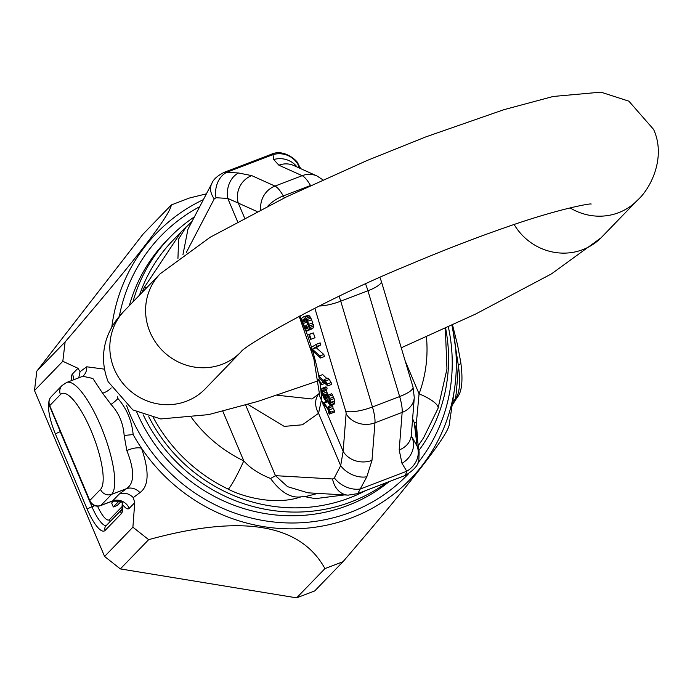 <?xml version="1.0" encoding="UTF-8"?>
<svg xmlns="http://www.w3.org/2000/svg" width="690" height="690" viewBox="0 0 690 690"><rect width="100%" height="100%" fill="white"/><g stroke="black" fill="none" stroke-linecap="round" stroke-linejoin="round"><path stroke-width="1.03" d="M78.746 377.835L80.066 371.66L77.961 368.279L62.816 361.293L34.5 390.54L36.812 371.16L143.011 234.186L171.327 204.939L189.396 198.03L206.413 193.838M62.816 361.293L65.127 341.912L36.812 371.16M451.916 325.275A176.735 168.739 -135.9 0 1 454.529 388.91L449.225 424.721C447.948 435.131 412.542 480.783 343.016 561.695L314.709 590.942L296.631 597.851L120.345 568.914L104.587 556.451L34.5 390.54M343.016 561.695L324.947 568.603C300.314 523.719 241.552 514.076 148.661 539.666L132.894 527.203L134.731 502.674L133.282 497.628L139.906 492.634C148.911 486.209 149.454 471.399 141.519 448.224A12.972 5.348 -19 0 0 126.839 450.613L124.157 435.537C123.286 423.358 118.904 412.982 111.004 404.4L102.594 393.222L92.857 378.465L82.86 376.266L66.628 382.476L62.005 385.555L51.276 396.638A8.642 8.642 0 0 0 49.516 406.013L89.597 500.88A8.642 8.642 0 0 0 100.645 505.598A8.642 2.346 -110.9 0 0 100.895 505.425L111.625 494.342A60.522 16.439 -110.9 0 0 102.215 429.577A60.522 16.439 -110.9 0 0 66.628 382.476M132.894 527.203L104.587 556.451M49.516 406.013A8.642 1.044 157.1 0 1 49.715 405.625L89.786 500.492L100.516 489.408A51.871 14.093 -110.9 0 0 91.209 430.888A51.871 14.093 -110.9 0 0 60.444 394.542L49.715 405.625A8.642 8.254 -135.9 0 1 51.276 396.638M112.004 501.182A8.642 2.346 -110.9 0 0 112.306 501.138A8.642 2.346 -110.9 0 0 112.556 500.966L100.895 505.425A8.642 8.254 44.1 0 1 89.786 500.492A8.642 1.044 157.1 0 0 89.597 500.88M122.018 509.289L122.208 503.027L122.682 504.666A21.614 5.874 -110.9 0 0 129.22 508.366A12.972 12.386 44.1 0 0 112.556 500.966L119.387 493.911L126.494 488.658C134.602 483.241 134.722 470.554 126.839 450.613M104.388 369.15L86.75 366.795A12.972 11.506 -126.5 0 1 82.74 376.317M111.202 387.927A12.972 8.021 -27.5 0 1 102.594 393.222M86.75 366.795L80.066 371.66M65.127 341.912C134.628 261.027 170.033 215.366 171.327 204.939M111.78 327.37A176.735 168.739 -135.9 0 1 203.395 199.626M454.529 388.91A176.735 168.739 -135.9 0 1 351.684 517.819A176.735 168.739 -135.9 0 1 141.519 448.224A176.735 168.739 -135.9 0 1 133.17 434.64A12.972 1.139 -6 0 0 124.157 435.537M452.14 405.203L455.227 399.087A4.321 4.123 42.8 0 0 456.789 397.897M452.657 401.658A5.184 5.132 -169.9 0 1 455.227 399.087L455.417 398.777A4.321 4.114 40.9 0 0 457.004 397.673C458.402 395.957 464.517 389.919 460.739 362.241L457.556 344.922L452.528 324.99M460.748 362.285A4.321 2.657 -8.3 0 1 458.298 365.113C457.203 383.39 456.245 394.611 455.417 398.777A86.457 23.486 -110.9 0 0 458.298 365.113L452.088 325.197M324.947 568.603L296.631 597.851M148.661 539.666L120.345 568.914M119.387 493.911C124.562 492.298 129.194 493.531 133.282 497.628M48.843 402.468A30.256 8.22 -110.9 0 0 55.467 434.096L87.19 509.203A30.256 8.22 -110.9 0 0 105.139 530.403L121.233 513.783A30.256 8.22 -110.9 0 0 122.682 504.666A12.972 9.03 143.2 0 0 121.82 501.984M113.954 500.647L111.651 503.027L113.315 506.977L117.205 505.494L121.052 501.518M113.315 506.977L119.292 500.802M139.906 492.634A12.972 11.506 53.5 0 0 126.494 488.658L111.625 494.342A8.642 8.254 44.1 0 1 100.516 489.408M408.195 474.108A171.663 163.892 -135.9 0 1 350.598 512.273A171.663 163.892 -135.9 0 1 126.606 405.677M119.284 316.477A171.663 163.892 -135.9 0 1 199.729 206.664M133.17 434.64C131.807 420.624 126.727 408.592 117.912 398.535A176.735 168.739 -135.9 0 1 117.421 396.853M117.912 398.535A12.972 4.071 -40.7 0 1 111.004 404.4M448.327 326.931A171.663 163.892 -135.9 0 1 417.864 463.016M386.754 482.543A164.272 156.837 -135.9 0 1 351.322 501.82A164.272 156.837 -135.9 0 1 143.279 414.914M132.903 301.97A164.272 156.837 -135.9 0 1 169.844 237.351A164.272 156.837 -135.9 0 1 194.399 216.884M445.611 328.181A164.272 156.837 -135.9 0 1 418.908 450.466M389.16 481.62A164.272 156.837 -135.9 0 1 347.743 505.511A164.272 156.837 -135.9 0 1 136.767 412.077M129.323 305.661A164.272 156.837 -135.9 0 1 166.273 241.043L169.844 237.351M318.909 393.792A21.614 16.551 40.5 0 0 318.849 393.852L311.992 398.984L277.113 395.232M297.062 167.006A21.614 20.89 172.2 0 0 273.671 159.537L272.998 154.62L271.308 154.293L224.319 172.258L226.751 172.31L272.998 154.62A21.614 20.89 172.2 0 1 298.787 166.092L299.184 166.385A21.614 18.992 -31 0 0 297.933 163.823L297.933 163.823C299.313 162.711 284.591 147.876 271.23 154.319M322.903 179.823L317.038 176.002L293.811 165.54A21.614 20.062 114.2 0 0 293.785 165.531A21.614 20.062 114.2 0 0 278.907 165.212L273.671 159.537M306.826 331.105L308.508 330.243L306.507 325.128L305.834 325.473L307.033 328.544L306.144 329.001L305.049 327.923L302.781 322.135L302.988 319.574L304.661 318.711L305.843 319.332L308.318 324.611L309.508 329.725L309.853 327.509L307.007 319.556L305.265 317.176L303.859 316.667L301.763 318.159L301.668 320.66L305.265 329.855L306.826 331.105L312.346 328.638M308.059 324.541L306.662 320.634L302.781 322.135M309.508 329.725L313.821 327.612L311.673 319.72L310.138 316.822L308.439 315.235L303.859 316.667M311.147 339.221L315.037 337.738L313.338 332.925L308.792 334.434L310.491 339.247L311.147 339.221L309.448 334.417L308.792 334.434M320.591 358.015L324.473 356.532L323.826 354.479L316.201 347.717L320.807 344.914L320.16 342.87L316.279 344.353L310.992 347.544L311.854 350.279L320.591 358.015L319.944 355.971L312.32 349.2L316.926 346.406L316.279 344.353M327.698 385.908L331.588 384.425L329.475 379.448L328.026 378.094L324.145 379.578L325.827 382.657L318.745 376.076L319.16 377.982L327.698 385.908L325.594 380.932L324.145 379.578M326.87 378.534L322.635 374.592L318.745 376.076M330.674 405.392L334.555 403.909L334.771 403.236L334.098 398.639L331.769 393.68L327.879 395.172L329.682 400.899L329.613 403.633L327.862 401.502L325.801 396.155L325.766 399.182L323.869 397.095L322.454 391.842L322.549 390.298L323.196 390.385L322.98 388.953L321.945 388.392L321.462 389.453L322.144 394.05L324.516 399.294L326.025 400.907L326.525 401.037L326.698 400.079L330.062 405.599L330.889 404.72L330.7 402.373L329.647 398.501L327.879 395.172M327.681 395.439L326.327 389.195M323.196 390.385L327.077 388.901L326.87 387.47L325.827 386.909L321.945 388.392M329.475 414.095L329.242 411.24L330.838 413.508L330.726 412.206L329.13 409.946L328.957 407.868L328.164 406.738L328.337 408.808L323.584 402.529L323.041 404.513L323.843 405.642L324.265 404.418L324.843 405.013L328.44 410.11L328.673 412.965L329.475 414.095L333.356 412.542M330.838 413.508L334.719 412.016L334.615 410.723L333.02 408.454L332.847 406.384L332.045 405.246L328.164 406.738M244.596 218.014L238.283 203.076L227.778 198.418A21.614 17.146 -86.7 0 1 238.507 172.992L226.751 172.31A21.614 17.146 -86.7 0 0 216.022 197.745L214.254 198.867A21.614 15.249 -152.5 0 1 211.813 183.471A21.614 15.249 -152.5 0 1 211.821 183.462A21.614 15.249 -152.5 0 1 211.908 183.299M318.849 380.828L321.264 384.822L320.971 383.286L318.556 379.293L318.849 380.828M312.389 328.759L308.508 330.243M308.439 315.235L304.557 316.727M309.155 315.692L305.265 317.176M310.138 316.822L306.248 318.306M310.888 318.073L307.007 319.556M311.673 319.72L307.783 321.204M312.872 322.782L308.982 324.265M313.424 324.541L309.543 326.034M313.734 326.016L309.853 327.509M313.821 327.612L309.939 329.096M305.04 318.789L302.988 319.574M305.515 319.056L302.669 320.143M306.075 319.668L302.599 320.997M307.085 322.066L303.203 323.55M306.041 325.99L304.402 326.62M306.567 327.345L305.049 327.923M306.955 328.337L305.67 328.828M308.257 324.464L306.507 325.128M313.338 332.925L309.448 334.417M320.807 344.914L316.926 346.406M316.201 347.717L312.32 349.2M323.826 354.479L319.944 355.971M329.475 379.448L325.594 380.932M331.166 382.527L327.284 384.011M324.99 383.39L321.264 384.822M319.988 378.75L318.556 379.293M323.739 382.226L320.971 383.286M326.327 387.038L322.446 388.53M326.87 387.47L322.98 388.953M323.153 390.368L322.437 390.635M326.344 390.35L322.454 391.842M326.594 392.075L322.713 393.559M327 393.748L323.118 395.232M327.284 394.559L323.394 396.043M325.827 396.345L323.869 397.095M325.956 397.224L324.3 397.854M326.016 398.449L325.076 398.803M327.905 395.353L325.801 396.155M328.086 396.526L326.577 397.104M328.587 397.552L326.75 398.251M329.389 399.691L327.388 400.45M329.665 400.812L327.862 401.502M329.863 402.589L328.725 403.02M329.872 403.21L329.113 403.495M332.589 394.922L328.699 396.405M333.537 397.017L329.647 398.501M334.098 398.639L330.208 400.122M334.59 400.89L330.7 402.373M334.667 401.459L330.786 402.943M334.771 403.236L330.889 404.72M327.008 400.856L326.525 401.037M324.99 405.203L323.843 405.642M327.138 401.175L323.584 402.529M327.457 401.951L324.343 403.141M332.847 406.384L328.957 407.868M333.02 408.454L329.13 409.946M334.615 410.723L330.726 412.206M319.254 392.515A21.614 16.827 -0.4 0 0 319.254 392.662L318.849 393.852A21.614 16.551 40.5 0 0 318.547 413.301L302.41 424.79L284.237 426.394L247.9 404.418M299.184 316.287L313.855 358.8L319.254 392.662A21.614 16.827 -0.4 0 0 321.437 399.933L318.547 413.301L340.679 465.681A21.614 15.249 27.5 0 0 366.83 476.773L357.748 493.635M314.847 308.206L345.69 411.102A4.321 1.173 69.1 0 1 346.104 413.741L343.137 451.295L340.679 465.681L334.339 477.842A21.614 15.249 27.5 0 0 360.49 488.934L406.746 471.244L405.418 475.401L357.731 493.635M323.852 405.642L343.137 451.295A21.614 18.061 4.5 0 0 371.988 460.359L366.83 476.773M411.318 435.114A21.614 18.061 -175.5 0 1 411.318 435.166A21.614 18.061 -175.5 0 1 399.191 449.958L401.994 463.326L406.746 471.244A21.614 18.992 149 0 0 417.105 446.189L414.241 422.599L412.611 418.735M365.562 283.892A25.935 7.047 69.1 0 1 367.934 290.783L399.639 396.56A25.935 7.047 69.1 0 1 402.158 412.396A21.614 18.061 -175.5 0 0 414.285 397.613L411.257 436.002M411.318 436.14L412.361 438.271A21.614 18.992 149 0 1 401.994 463.326M417.51 446.482A21.614 20.89 -7.8 0 1 419.132 452.114L416.053 429.585L414.241 422.599A21.614 2.613 -22.9 0 0 416.398 422.677L419.072 393.835A25.935 7.116 20.4 0 1 438.012 408.428L446.956 369.012L445.335 328.302M334.339 477.842L332.571 478.964A21.614 17.146 93.3 0 0 348.062 495.135L307.964 492.824L287.609 486.683L275.457 475.669L245.64 405.073M318.909 493.454L316.71 493.678A21.614 5.874 69.1 0 1 316.796 493.333M316.71 493.678L304.997 496.697L301.09 496.817C290.775 498.37 280.589 492.246 270.532 478.463A21.614 2.613 157.1 0 0 275.457 475.669L332.571 478.964M417.666 441.333L416.398 422.677M148.773 416.691A159.942 152.706 -135.9 0 0 349.649 497.861A159.942 152.706 44.1 0 0 365.821 490.547M139.492 295.156A159.942 152.706 -135.9 0 1 172.949 240.362L181.272 231.762L143.563 288.515A159.942 152.706 44.1 0 0 142.175 292.387M344.405 494.928L315.304 498.654L304.997 496.697M301.09 496.817C274.077 506.296 240.482 495.817 228.321 489.175A25.935 2.553 115.6 0 0 243.777 460.877A134.007 127.943 -135.9 0 1 191.622 417.726M186.076 226.889L181.272 231.762M181.315 231.719L191.993 221.507M257.042 211.52L238.283 203.076A21.614 20.062 -65.8 0 1 251.712 175.614L238.507 172.992M224.397 172.224C217.54 175.639 213.348 179.383 211.821 183.462L187.939 229.287L182.919 254.826M186.369 226.579L178.632 239.016L177.942 258.448M147.237 287.161A25.935 7.116 -159.6 0 0 143.563 288.515M270.532 478.463C258.819 473.78 249.901 467.915 243.777 460.877L222.836 411.3M77.961 368.279L72.45 373.971A21.614 5.874 -110.9 0 0 71.432 380.639M129.22 508.366L134.731 502.674M72.45 373.971A12.972 12.386 -135.9 0 1 73.451 379.862M60.444 394.542A8.642 8.254 -135.9 0 1 62.005 385.555M100.291 505.632A8.642 2.346 -110.9 0 0 100.645 505.598L112.306 501.138C121.19 501.225 124.476 501.595 122.147 502.242L121.397 501.345L122.208 503.027M105.139 530.403A4.321 4.131 44.1 0 1 105.924 525.909L121.923 509.384A4.321 4.131 44.1 0 0 121.233 513.783M122.363 506.313L109.572 519.527A4.321 4.131 -135.9 0 1 109.865 521.83M94.616 505.649A4.321 0.526 -22.9 0 1 91.968 506.788A25.935 7.047 -110.9 0 0 106.251 525.573M109.572 519.527A21.614 5.874 69.1 0 1 97.532 506.167M60.349 431.647A4.321 0.526 -22.9 0 1 60.246 431.681L91.968 506.788A4.321 0.526 157.1 0 0 87.19 509.203M58.59 427.49A25.935 7.047 -110.9 0 0 60.246 431.681A4.321 0.526 157.1 0 0 55.467 434.096M317.038 176.002A21.614 20.062 114.2 0 0 302.168 175.683L278.907 165.212M345.69 411.102A21.614 5.486 -16.7 0 0 372.445 406.971L340.739 301.185L367.934 290.783A21.614 5.486 -16.7 0 0 381.32 281.279L413.017 387.064A21.614 5.486 163.3 0 1 399.639 396.56L372.445 406.971A25.935 7.047 69.1 0 1 374.963 422.806L371.988 460.359M399.191 449.958L402.158 412.396L374.963 422.806A21.614 18.061 4.5 0 1 346.104 413.741M319.203 306.015A21.614 5.486 163.3 0 0 340.739 301.185A25.935 7.047 -110.9 0 0 339.109 296.26M319.901 382.562A90.778 24.659 -110.9 0 1 321.437 399.933L323.084 403.822M319.323 379A90.778 24.659 -110.9 0 0 319.022 377.344M318.789 376.067A90.778 24.659 -110.9 0 0 312.596 350.943M311.475 347.26A90.778 24.659 -110.9 0 0 305.687 330.346M301.625 319.979A90.778 24.659 -110.9 0 0 299.917 315.899M237.627 221.74L227.778 198.418L216.022 197.745M411.292 435.744L417.105 446.189M419.132 452.114A21.614 20.89 -7.8 0 1 419.141 452.123L418.856 459.713C418.796 464.637 414.302 469.864 405.384 475.419M357.782 493.617L348.071 495.135A21.614 17.146 93.3 0 0 348.071 495.135A21.614 17.146 93.3 0 0 348.338 495.153M426.429 336.832A134.007 127.943 44.1 0 1 419.072 393.835L405.22 361.034M153.491 417.829A159.942 152.706 44.1 0 0 228.321 489.175M299.184 166.385L300.486 168.55M299.037 167.894L298.787 166.092M260.751 209.613A21.614 20.062 -65.8 0 1 274.965 186.084L302.168 175.683A25.935 7.047 -110.9 0 1 310.483 185.507M267.936 205.982A21.614 10.316 -29.7 0 1 283.288 195.917A25.935 7.047 -110.9 0 0 274.965 186.084L251.712 175.614M310.353 185.567L283.288 195.917L284.401 197.866M214.254 198.867L186.326 252.445M160.77 273.188A56.2 53.656 44.1 0 0 160.192 273.783A56.2 53.656 44.1 0 0 150.049 332.183A56.2 53.656 44.1 0 0 240.939 351.96L240.87 352.029C243.018 346.423 323.998 299.564 407.471 265.452C441.126 251.186 473.107 238.766 503.415 228.183C557.123 209.105 590.899 203.119 591.209 204.042M318.306 380.802L257.819 401.416L208.553 414.63L160.796 418.951L132.834 409.92L108.123 381.673C95.513 348.761 111.383 323.8 124.424 310.724A56.2 53.656 44.1 0 0 114.29 369.133A56.2 53.656 44.1 0 0 205.18 388.901L240.939 351.96M570.043 207.888A56.2 53.656 -135.9 0 0 637.293 200.376L601.525 237.317A56.2 53.656 -135.9 0 1 514.136 224.5M457.004 397.673L452.114 405.375M414.285 397.613L413.017 387.064M191.389 221.964L192.01 221.464M300.875 168.722L297.933 163.823M381.32 281.279L379.923 277.423M418.252 445.662L423.531 437.934L438.012 408.428M637.293 200.376C650.782 188.603 666.359 157.251 653.594 129.418L628.883 101.18L600.921 92.15L553.164 96.471L503.898 109.684L425.747 136.922L366.847 160.597L286.1 197.047L210.2 237.248L160.192 273.783L124.424 310.724M401.252 347.795L475.617 314.054L551.517 273.852L600.947 237.903"/></g></svg>
